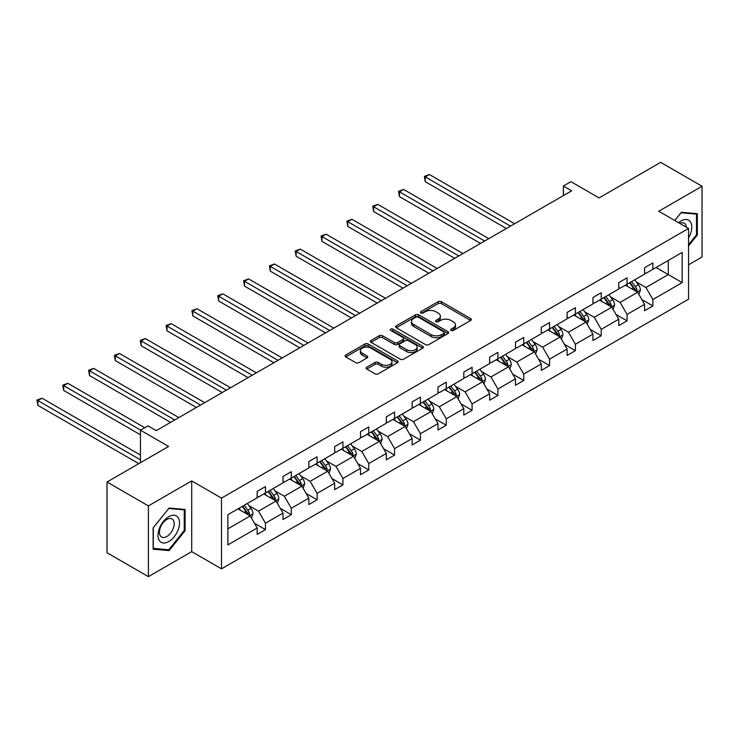 <?xml version="1.0" encoding="UTF-8"?>
<svg xmlns="http://www.w3.org/2000/svg" width="739" height="739" viewBox="0 0 739 739"><rect width="100%" height="100%" fill="white"/><g stroke="black" fill="none" stroke-linecap="round" stroke-linejoin="round"><path stroke-width="1.11" d="M451.104 330.435A1.607 0.933 0 0 0 453.376 330.435L470.641 320.467A2.3 1.33 0 0 0 471.316 319.525A2.3 1.33 0 0 0 470.641 318.583L441.395 301.697A2.3 1.33 0 0 0 438.144 301.697L420.879 311.664A1.607 0.933 0 0 0 420.408 312.32A1.607 0.933 0 0 0 420.879 312.985A1.607 0.933 0 0 0 423.151 312.985L425.387 311.692A7.353 4.249 0 0 1 435.788 311.692L438.227 313.096A7.353 4.249 0 0 1 440.379 316.098A7.353 4.249 0 0 1 438.227 319.1L435.992 320.393A1.607 0.933 0 0 0 435.52 321.049A1.607 0.933 0 0 0 435.992 321.705A1.607 0.933 0 0 0 438.264 321.705L440.499 320.412A7.353 4.249 0 0 1 450.901 320.412L453.34 321.825A7.353 4.249 0 0 1 455.492 324.827A7.353 4.249 0 0 1 453.34 327.83L451.104 329.123A1.607 0.933 0 0 0 450.633 329.779A1.607 0.933 0 0 0 451.104 330.435L451.104 329.123M688.554 264.784L702.05 256.996L702.05 186.256L660.657 162.358L599.07 197.923L570.924 181.674L563.395 186.025L563.395 195.576M148.41 576.642L191.706 551.645L191.706 480.904L148.41 505.901L148.41 576.642L107.016 552.744L107.016 482.004L168.603 446.448L140.456 430.2L140.456 462.697M148.41 505.901L107.016 482.004M366.803 367.191A2.3 1.33 0 0 0 366.128 368.124A2.3 1.33 0 0 0 366.803 369.066L375.006 373.805A2.3 1.33 0 0 0 378.257 373.805L397.434 362.729A2.3 1.33 0 0 0 398.109 361.796A2.3 1.33 0 0 0 397.434 360.854L368.179 343.968A2.3 1.33 0 0 0 364.927 343.968L345.75 355.034A2.3 1.33 0 0 0 345.085 355.976A2.3 1.33 0 0 0 345.75 356.919L355.671 362.637A2.3 1.33 0 0 0 358.914 362.637L367.126 357.898A2.3 1.33 0 0 0 367.8 356.965A2.3 1.33 0 0 0 367.126 356.022L362.212 353.187A6.152 3.547 0 0 1 360.41 350.674A6.152 3.547 0 0 1 364.207 347.395A6.152 3.547 0 0 1 370.904 348.161L390.164 359.283A6.152 3.547 0 0 1 391.966 361.796A6.152 3.547 0 0 1 388.169 365.075A6.152 3.547 0 0 1 381.463 364.299L378.257 362.452A2.3 1.33 0 0 0 375.006 362.452L366.803 367.191L366.803 369.066L375.006 364.364L375.006 362.452M140.456 430.2L147.994 425.849L156.271 430.625L571.672 190.801L563.395 186.025M191.706 480.904L221.506 498.114L688.554 228.462L688.554 299.193L221.506 568.845L221.506 498.114M702.05 186.256L658.754 211.252L688.554 228.462M425.544 344.623A2.3 1.33 0 0 0 428.796 344.623L447.973 333.548A2.3 1.33 0 0 0 448.647 332.615A2.3 1.33 0 0 0 447.973 331.672L418.727 314.786A2.3 1.33 0 0 0 415.475 314.786L396.298 325.862A2.3 1.33 0 0 0 395.624 326.795A2.3 1.33 0 0 0 396.298 327.737L425.544 344.623M391.328 330.776A1.607 0.933 0 0 1 392.963 331.007L392.963 329.095L422.708 346.268A2.3 1.33 0 0 1 423.373 347.201A2.3 1.33 0 0 1 422.708 348.143L403.531 359.209A2.3 1.33 0 0 1 400.279 359.209L371.024 342.323L371.024 340.448A2.3 1.33 0 0 0 370.35 341.39A2.3 1.33 0 0 0 371.024 342.323M371.024 340.448L379.236 335.709A2.3 1.33 0 0 1 382.479 335.709L394.349 342.563A2.3 1.33 0 0 0 397.6 342.563L403.041 339.413A2.3 1.33 0 0 0 403.716 338.48A2.3 1.33 0 0 0 403.041 337.538L390.691 330.407A1.607 0.933 0 0 1 390.22 329.751A1.607 0.933 0 0 1 391.208 328.892A1.607 0.933 0 0 1 392.963 329.095M227.88 514.695L257.181 497.781L257.181 491.37L265.458 486.595L265.458 492.996L283.009 482.863L283.009 476.461L291.286 471.685L291.286 478.087L308.837 467.953L308.837 461.552L317.114 456.767L317.114 463.177L334.665 453.044L334.665 446.642L342.942 441.857L342.942 448.259L360.493 438.135L360.493 431.724L368.77 426.948L368.77 433.35L386.321 423.216L386.321 416.814L394.598 412.039L394.598 418.44L412.15 408.307L412.15 401.905L420.426 397.12L420.426 403.531L437.978 393.397L437.978 386.996L446.254 382.211L446.254 388.622L463.806 378.488L463.806 372.077L472.082 367.301L472.082 373.703L489.634 363.57L489.634 357.168L497.91 352.392L497.91 358.794L515.462 348.66L515.462 342.259L523.739 337.474L523.739 343.884L541.29 333.751L541.29 327.349L549.567 322.564L549.567 328.975L567.118 318.842L567.118 312.431L575.395 307.655L575.395 314.057L592.946 303.923L592.946 297.521L601.223 292.746L601.223 299.147L618.774 289.014L618.774 282.612L627.051 277.836L627.051 284.238L644.602 274.104L644.602 267.703L652.879 262.918L652.879 269.329L682.18 252.405L682.18 282.612L652.879 299.535L652.879 305.937L644.602 310.713L644.602 304.311L627.051 314.444L627.051 320.846L618.774 325.622L618.774 319.22L601.223 329.354L601.223 335.755L592.946 340.54L592.946 334.13L575.395 344.263L575.395 350.674L567.118 355.45L567.118 349.048L549.567 359.172L549.567 365.583L541.29 370.359L541.29 363.957L523.739 374.091L523.739 380.493L515.462 385.268L515.462 378.867L497.91 389L497.91 395.402L489.634 400.187L489.634 393.776L472.082 403.91L472.082 410.321L463.806 415.096L463.806 408.695L446.254 418.819L446.254 425.23L437.978 430.006L437.978 423.604L420.426 433.738L420.426 440.139L412.15 444.915L412.15 438.513L394.598 448.647L394.598 455.048L386.321 459.834L386.321 453.423L368.77 463.556L368.77 469.958L360.493 474.743L360.493 468.341L342.942 478.466L342.942 484.876L334.665 489.652L334.665 483.251L317.114 493.384L317.114 499.786L308.837 504.561L308.837 498.16L291.286 508.293L291.286 514.695L283.009 519.48L283.009 513.069L265.458 523.203L265.458 529.604L257.181 534.389L257.181 527.988L227.88 544.902L227.88 514.695M263.805 493.957L276.053 501.024L258.502 511.157L248.923 505.624M258.502 511.157L265.458 523.203M276.053 501.024L283.009 513.069M257.181 496.248L258.502 497.014L265.458 492.996M289.633 479.038L301.882 486.114L284.33 496.248L274.751 490.714M284.33 496.248L291.286 508.293M301.882 486.114L308.837 498.16M283.009 481.338L284.33 482.105L291.286 478.087M315.461 464.129L327.71 471.205L310.158 481.338L300.579 475.805M310.158 481.338L317.114 493.384M327.71 471.205L334.665 483.251M308.837 466.429L310.158 467.187L317.114 463.177M341.289 449.22L353.538 456.296L335.986 466.429L326.407 460.896M335.986 466.429L342.942 478.466M353.538 456.296L360.493 468.341M334.665 451.511L335.986 452.277L342.942 448.259M367.117 434.31L379.366 441.377L361.814 451.511L352.235 445.977M361.814 451.511L368.77 463.556M379.366 441.377L386.321 453.423M360.493 436.601L361.814 437.368L368.77 433.35M392.945 419.392L405.194 426.468L387.642 436.601L378.063 431.068M387.642 436.601L394.598 448.647M405.194 426.468L412.15 438.513M386.321 421.692L387.642 422.459L394.598 418.44M418.773 404.482L431.022 411.558L413.471 421.692L403.891 416.159M413.471 421.692L420.426 433.738M431.022 411.558L437.978 423.604M412.15 406.783L413.471 407.54L420.426 403.531M444.601 389.573L456.85 396.649L439.299 406.783L429.719 401.249M439.299 406.783L446.254 418.819M456.85 396.649L463.806 408.695M437.978 391.864L439.299 392.631L446.254 388.622M470.429 374.664L482.678 381.74L465.127 391.864L455.547 386.331M465.127 391.864L472.082 403.91M482.678 381.74L489.634 393.776M463.806 376.955L465.127 377.721L472.082 373.703M496.257 359.754L508.506 366.821L490.955 376.955L481.375 371.421M490.955 376.955L497.91 389M508.506 366.821L515.462 378.867M489.634 362.045L490.955 362.812L497.91 358.794M522.085 344.836L534.334 351.912L516.783 362.045L507.203 356.512M516.783 362.045L523.739 374.091M534.334 351.912L541.29 363.957M515.462 347.136L516.783 347.893L523.739 343.884M547.913 329.927L560.162 337.002L542.611 347.136L533.031 341.603M542.611 347.136L549.567 359.172M560.162 337.002L567.118 349.048M541.29 332.217L542.611 332.984L549.567 328.975M573.741 315.017L585.99 322.093L568.439 332.217L558.86 326.684M568.439 332.217L575.395 344.263M585.99 322.093L592.946 334.13M567.118 317.308L568.439 318.075L575.395 314.057M599.569 300.108L611.818 307.175L594.267 317.308L584.688 311.775M594.267 317.308L601.223 329.354M611.818 307.175L618.774 319.22M592.946 302.399L594.267 303.166L601.223 299.147M625.397 285.189L637.646 292.265L620.095 302.399L610.516 296.866M620.095 302.399L627.051 314.444M637.646 292.265L644.602 304.311M618.774 287.489L620.095 288.247L627.051 284.238M656.02 267.509L668.278 274.585L645.923 287.489L636.344 281.956M645.923 287.489L652.879 299.535M682.18 282.612L668.278 274.585L668.278 260.433L682.18 252.405M191.706 551.645L221.506 568.845M644.602 272.571L645.923 273.338L652.879 269.329M227.88 528.847L250.225 515.942L237.976 508.866M250.225 515.942L257.181 527.988M641.868 299.581L652.879 305.937M616.04 314.491L627.051 320.846M590.212 329.4L601.223 335.755M564.384 344.309L575.395 350.674M538.555 359.228L549.567 365.583M512.727 374.137L523.739 380.493M486.899 389.047L497.91 395.402M461.071 403.956L472.082 410.321M435.243 418.874L446.254 425.23M409.415 433.784L420.426 440.139M383.587 448.693L394.598 455.048M357.759 463.602L368.77 469.958M331.931 478.521L342.942 484.876M306.103 493.43L317.114 499.786M280.275 508.34L291.286 514.695M254.447 523.249L265.458 529.604M688.554 245.921L697.33 235.002L697.33 213.7L681.358 212.269L674.753 220.49M185.083 530.75L185.083 509.448L169.102 508.016L153.13 527.895L153.13 549.197L169.102 550.62L185.083 530.75L184.251 530.269M451.741 330.656L453.34 329.742A7.353 4.249 0 0 0 455.492 326.74L455.492 324.827M440.379 316.098L440.379 318.01A7.353 4.249 0 0 1 438.227 321.012L436.629 321.936M470.614 320.477L441.395 303.609A2.3 1.33 0 0 0 438.144 303.609L421.516 313.207M447.945 333.566L418.727 316.698A2.3 1.33 0 0 0 415.475 316.698L396.326 327.756M443.908 333.271A1.607 0.933 0 0 0 444.379 332.615A1.607 0.933 0 0 0 443.908 331.959L418.237 317.133A1.607 0.933 0 0 0 415.955 317.133L413.6 318.491A7.353 4.249 0 0 0 411.447 321.493A7.353 4.249 0 0 0 413.6 324.495L431.151 334.628A7.353 4.249 0 0 0 441.553 334.628L443.908 333.271L443.908 335.183A1.607 0.933 0 0 0 444.379 334.527L444.379 332.615M411.447 321.493L411.447 323.405A7.353 4.249 0 0 0 413.6 326.407L413.6 324.495M443.908 335.183L441.553 336.541A7.353 4.249 0 0 1 431.151 336.541L413.6 326.407M371.052 342.342L379.236 337.621L379.236 335.709M403.716 338.48L403.716 340.393A2.3 1.33 0 0 1 403.041 341.326L397.6 344.466A2.3 1.33 0 0 1 394.349 344.466L382.479 337.621A2.3 1.33 0 0 0 379.236 337.621M392.963 331.007L422.671 348.161M406.653 349.667A6.152 3.547 0 0 0 413.36 350.434A6.152 3.547 0 0 0 417.147 347.154A6.152 3.547 0 0 0 415.355 344.651L408.565 340.725A2.3 1.33 0 0 0 405.314 340.725L399.873 343.875A2.3 1.33 0 0 0 399.199 344.808A2.3 1.33 0 0 0 399.873 345.75L406.653 349.667L406.653 351.579A6.152 3.547 0 0 0 413.36 352.346A6.152 3.547 0 0 0 417.147 349.067L417.147 347.154M399.199 344.808L399.199 346.72A2.3 1.33 0 0 0 399.873 347.663L399.873 345.75M406.653 351.579L399.873 347.663M391.966 361.796L391.966 363.708A6.152 3.547 0 0 1 388.169 366.987A6.152 3.547 0 0 1 381.463 366.211L378.257 364.364A2.3 1.33 0 0 0 375.006 364.364M360.41 350.674L360.41 352.586A6.152 3.547 0 0 0 362.212 355.099L362.212 353.187M367.098 357.916L362.212 355.099M397.406 362.747L368.179 345.88A2.3 1.33 0 0 0 364.927 345.88L345.787 356.928M696.507 234.522L697.33 235.002M167.411 549.65L169.102 550.62M638.902 294.445L640.427 290.048A6.208 3.584 -120 0 0 638.45 284.764L634.727 279.804M628.067 286.732L626.45 284.58M514.63 223.732L429.414 174.533L425.276 176.917L425.276 181.702L506.354 228.508M636.732 291.739L637.073 290.316A6.208 3.584 -120 0 0 635.3 286.584L631.586 281.614M630.025 282.52L634.117 287.979A3.159 1.829 60 0 1 634.69 288.94L637.073 290.316M629.6 282.769L633.314 287.73A6.208 3.584 60 0 1 634.856 290.658M425.276 181.702L424.371 176.399L510.492 226.116M424.371 176.399L429.414 174.533M613.074 309.355L614.599 304.958A6.208 3.584 -120 0 0 612.622 299.674L608.899 294.713M602.239 301.641L600.622 299.489M488.802 238.642L403.586 189.443L399.448 191.835L399.448 196.611L480.526 243.417M610.904 306.648L611.245 305.225A6.208 3.584 -120 0 0 609.472 301.494L605.758 296.533M604.197 297.429L608.289 302.888A3.159 1.829 60 0 1 608.871 303.849L611.245 305.225M603.772 297.678L607.486 302.639A6.208 3.584 60 0 1 609.028 305.567M399.448 196.611L398.543 191.309L484.664 241.034M398.543 191.309L403.586 189.443M587.246 324.264L588.771 319.867A6.208 3.584 -120 0 0 586.794 314.583L583.071 309.623M576.411 316.56L574.794 314.408M462.974 253.551L377.758 204.352L373.62 206.744L373.62 211.52L454.697 258.336M585.076 321.557L585.417 320.135A6.208 3.584 -120 0 0 583.644 316.403L579.93 311.442M578.378 312.338L582.461 317.798A3.159 1.829 60 0 1 583.043 318.758L585.417 320.135M577.944 312.588L581.658 317.548A6.208 3.584 60 0 1 583.2 320.477M373.62 211.52L372.715 206.218L458.836 255.943M372.715 206.218L377.758 204.352M688.554 237.912A15.223 8.785 120 0 0 690.346 234.217A15.223 8.785 120 0 0 689.663 220.989A15.223 8.785 120 0 0 678.578 222.698M686.402 227.215A10.42 6.014 120 0 0 684.277 223.233A10.42 6.014 120 0 0 679.76 223.381M674.781 220.508L681.025 212.74L696.507 214.125L696.507 234.771L688.554 244.655M695.482 213.534L696.507 214.125M178.09 529.965A15.223 8.785 120 0 0 174.155 515.259A15.223 8.785 120 0 0 159.448 528.302A15.223 8.785 120 0 0 163.393 542.999A15.223 8.785 120 0 0 178.09 529.965M173.194 528.57A10.42 6.014 120 0 0 172.021 518.972A10.42 6.014 120 0 0 160.428 527.434A10.42 6.014 120 0 0 161.601 537.022A10.42 6.014 120 0 0 173.194 528.57M153.287 548.384L153.287 527.748L168.769 508.487L184.251 509.873L184.251 530.51L168.769 549.77L153.13 548.292M183.226 509.282L184.251 509.873M561.418 339.183L562.942 334.785A6.208 3.584 -120 0 0 560.966 329.502L557.243 324.541M550.583 331.469L548.966 329.317M437.146 268.46L351.93 219.271L347.792 221.654L347.792 226.439L428.869 273.245M559.247 336.476L559.589 335.044A6.208 3.584 -120 0 0 557.816 331.312L554.102 326.352M552.55 327.248L556.633 332.707A3.159 1.829 60 0 1 557.215 333.668L559.589 335.044M552.116 327.497L555.83 332.467A6.208 3.584 60 0 1 557.372 335.395M347.792 226.439L346.887 221.127L433.008 270.853M346.887 221.127L351.93 219.271M535.59 354.092L537.114 349.695A6.208 3.584 -120 0 0 535.138 344.411L531.415 339.45M524.755 346.379L523.138 344.226M411.318 283.379L326.102 234.18L321.964 236.563L321.964 241.348L403.041 288.155M533.419 351.385L533.761 349.963A6.208 3.584 -120 0 0 531.988 346.231L528.274 341.261M526.722 342.166L530.805 347.626A3.159 1.829 60 0 1 531.387 348.586L533.761 349.963M526.288 342.416L530.002 347.376A6.208 3.584 60 0 1 531.553 350.304M321.964 241.348L321.059 236.046L407.18 285.762M321.059 236.046L326.102 234.18M509.762 369.001L511.286 364.604A6.208 3.584 -120 0 0 509.31 359.32L505.587 354.36M498.927 361.288L497.31 359.136M385.49 298.288L300.274 249.089L296.136 251.482L296.136 256.257L377.213 303.064M507.591 366.295L507.942 364.872A6.208 3.584 -120 0 0 506.16 361.14L502.446 356.18M500.894 357.076L504.977 362.535A3.159 1.829 60 0 1 505.559 363.496L507.942 364.872M500.46 357.325L504.174 362.286A6.208 3.584 60 0 1 505.725 365.214M296.136 256.257L295.231 250.955L381.352 300.681M295.231 250.955L300.274 249.089M483.934 383.911L485.458 379.513A6.208 3.584 -120 0 0 483.482 374.23L479.759 369.269M473.099 376.206L471.482 374.054M359.662 313.197L274.446 263.999L270.308 266.391L270.308 271.167L351.385 317.982M481.763 381.204L482.114 379.781A6.208 3.584 -120 0 0 480.332 376.049L476.618 371.089M475.066 371.985L479.149 377.444A3.159 1.829 60 0 1 479.731 378.405L482.114 379.781M474.632 372.234L478.345 377.195A6.208 3.584 60 0 1 479.897 380.123M270.308 271.167L269.402 265.864L355.524 315.59M269.402 265.864L274.446 263.999M458.106 398.829L459.63 394.432A6.208 3.584 -120 0 0 457.653 389.148L453.931 384.188M447.271 391.116L445.654 388.963M333.834 328.107L248.618 278.917L244.48 281.3L244.48 286.085L325.557 332.892M455.935 396.122L456.286 394.691A6.208 3.584 -120 0 0 454.503 390.959L450.79 385.998M449.238 386.894L453.321 392.354A3.159 1.829 60 0 1 453.903 393.314L456.286 394.691M448.804 387.144L452.517 392.104A6.208 3.584 60 0 1 454.069 395.042M244.48 286.085L243.574 280.774L329.696 330.499M243.574 280.774L248.618 278.917M432.278 413.738L433.802 409.341A6.208 3.584 -120 0 0 431.825 404.057L428.103 399.097M421.442 406.025L419.826 403.873M308.006 343.025L222.79 293.826L218.652 296.21L218.652 300.995L299.729 347.801M430.107 411.032L430.458 409.609A6.208 3.584 -120 0 0 428.675 405.877L424.962 400.907M423.41 401.813L427.493 407.272A3.159 1.829 60 0 1 428.075 408.233L430.458 409.609M422.976 402.062L426.689 407.023A6.208 3.584 60 0 1 428.241 409.951M218.652 300.995L217.746 295.692L303.868 345.409M217.746 295.692L222.79 293.826M406.45 428.648L407.974 424.251A6.208 3.584 -120 0 0 405.997 418.967L402.275 414.006M395.614 420.934L393.998 418.782M282.178 357.935L196.971 308.736L192.824 311.128L192.824 315.904L273.901 362.71M404.279 425.941L404.63 424.519A6.208 3.584 -120 0 0 402.847 420.787L399.134 415.826M397.582 416.722L401.674 422.181A3.159 1.829 60 0 1 402.247 423.142L404.63 424.519M397.148 416.972L400.861 421.932A6.208 3.584 60 0 1 402.413 424.86M192.824 315.904L191.918 310.602L278.04 360.327M191.918 310.602L196.971 308.736M380.622 443.557L382.146 439.16A6.208 3.584 -120 0 0 380.169 433.876L376.447 428.916M369.786 435.853L368.17 433.701M256.35 372.844L171.143 323.645L166.996 326.038L166.996 330.813L248.073 377.629M378.451 440.85L378.802 439.428A6.208 3.584 -120 0 0 377.019 435.696L373.306 430.735M371.754 431.631L375.846 437.091A3.159 1.829 60 0 1 376.419 438.051L378.802 439.428M371.32 431.881L375.033 436.841A6.208 3.584 60 0 1 376.585 439.77M166.996 330.813L166.09 325.511L252.211 375.236M166.09 325.511L171.143 323.645M354.794 458.476L356.318 454.079A6.208 3.584 -120 0 0 354.341 448.795L350.628 443.834M343.958 450.762L342.342 448.61M230.522 387.753L145.315 338.554L141.167 340.947L141.167 345.732L222.245 392.538M352.623 455.76L352.974 454.337A6.208 3.584 -120 0 0 351.191 450.605L347.478 445.645M345.926 446.541L350.018 452A3.159 1.829 60 0 1 350.591 452.961L352.974 454.337M345.492 446.79L349.205 451.751A6.208 3.584 60 0 1 350.757 454.688M141.167 345.732L140.262 340.42L226.383 390.146M140.262 340.42L145.315 338.554M328.966 473.385L330.49 468.988A6.208 3.584 -120 0 0 328.513 463.704L324.8 458.743M318.13 465.672L316.514 463.519M204.694 402.672L119.487 353.473L115.349 355.856L115.349 360.641L196.417 407.448M326.795 470.678L327.146 469.256A6.208 3.584 -120 0 0 325.363 465.524L321.65 460.554M320.098 461.459L324.19 466.919A3.159 1.829 60 0 1 324.763 467.879L327.146 469.256M319.664 461.709L323.377 466.669A6.208 3.584 60 0 1 324.929 469.598M115.349 360.641L114.434 355.33L200.555 405.055M114.434 355.33L119.487 353.473M303.138 488.294L304.662 483.897A6.208 3.584 -120 0 0 302.685 478.613L298.972 473.653M292.302 480.581L290.686 478.429M178.866 417.581L93.659 368.382L89.521 370.775L89.521 375.551L170.589 422.357M300.967 485.588L301.318 484.165A6.208 3.584 -120 0 0 299.535 480.433L295.822 475.473M294.27 476.369L298.362 481.828A3.159 1.829 60 0 1 298.935 482.789L301.318 484.165M293.836 476.618L297.549 481.579A6.208 3.584 60 0 1 299.101 484.507M89.521 375.551L88.606 370.248L174.727 419.974M88.606 370.248L93.659 368.382M277.319 503.204L278.834 498.807A6.208 3.584 -120 0 0 276.857 493.523L273.144 488.562M266.474 495.499L264.858 493.347M144.761 427.715L67.831 383.292L63.693 385.684L63.693 390.46L140.456 434.791M275.139 500.497L275.49 499.074A6.208 3.584 -120 0 0 273.707 495.342L269.994 490.382M268.442 491.278L272.534 496.737A3.159 1.829 60 0 1 273.107 497.698L275.49 499.074M268.008 491.527L271.721 496.488A6.208 3.584 60 0 1 273.273 499.416M63.693 390.46L62.778 385.158L140.622 430.098M62.778 385.158L67.831 383.292M251.491 518.122L253.006 513.725A6.208 3.584 -120 0 0 251.029 508.441L247.316 503.471M240.646 510.409L239.03 508.256M140.456 455.048L42.003 398.201L37.865 400.593L37.865 405.378L138.803 463.649M249.311 515.406L249.662 513.984A6.208 3.584 -120 0 0 247.879 510.252L244.166 505.291M242.614 506.187L246.706 511.647A3.159 1.829 60 0 1 247.279 512.607L249.662 513.984M242.18 506.437L245.893 511.397A6.208 3.584 60 0 1 247.445 514.335M37.865 405.378L36.95 400.067L140.456 459.834M36.95 400.067L42.003 398.201M453.34 329.742L453.34 327.83M435.992 321.705L435.992 320.393M438.227 321.012L438.227 319.1M420.879 312.985L420.879 311.664M438.144 303.609L438.144 301.697M441.395 303.609L441.395 301.697M470.641 320.467L470.641 318.583M396.298 327.737L396.298 325.862M415.475 316.698L415.475 314.786M418.727 316.698L418.727 314.786M447.973 333.548L447.973 331.672M431.151 336.541L431.151 334.628M441.553 336.541L441.553 334.628M382.479 337.621L382.479 335.709M394.349 344.466L394.349 342.563M397.6 344.466L397.6 342.563M403.041 341.326L403.041 339.413M422.708 348.143L422.708 346.268M378.257 364.364L378.257 362.452M381.463 366.211L381.463 364.299M367.126 357.898L367.126 356.022M345.75 356.919L345.75 355.034M364.927 345.88L364.927 343.968M368.179 345.88L368.179 343.968M397.434 362.729L397.434 360.854M637.203 292.007L640.39 290.168M635.3 286.584L638.45 284.764M631.549 288.746L633.314 287.73M611.375 306.916L614.562 305.078M609.472 301.494L612.622 299.674M605.721 303.655L607.486 302.639M585.547 321.834L588.734 319.987M583.644 316.403L586.794 314.583M579.893 318.574L581.658 317.548M559.719 336.744L562.906 334.906M557.816 331.312L560.966 329.502M554.065 333.483L555.83 332.467M533.891 351.653L537.077 349.815M531.988 346.231L535.138 344.411M528.237 348.392L530.002 347.376M508.062 366.562L511.249 364.724M506.16 361.14L509.31 359.32M502.409 363.302L504.174 362.286M482.234 381.481L485.421 379.634M480.332 376.049L483.482 374.23M476.581 378.22L478.345 377.195M456.406 396.39L459.593 394.552M454.503 390.959L457.653 389.148M450.753 393.13L452.517 392.104M430.578 411.3L433.765 409.461M428.675 405.877L431.825 404.057M424.925 408.039L426.689 407.023M404.75 426.209L407.937 424.371M402.847 420.787L405.997 418.967M399.097 422.948L400.861 421.932M378.922 441.128L382.109 439.28M377.019 435.696L380.169 433.876M373.269 437.857L375.033 436.841M353.094 456.037L356.281 454.199M351.191 450.605L354.341 448.795M347.441 452.776L349.205 451.751M327.266 470.946L330.453 469.108M325.363 465.524L328.513 463.704M321.613 467.685L323.377 466.669M301.438 485.856L304.625 484.017M299.535 480.433L302.685 478.613M295.785 482.595L297.549 481.579M275.61 500.774L278.797 498.927M273.707 495.342L276.857 493.523M269.957 497.504L271.721 496.488M249.782 515.683L252.969 513.845M247.879 510.252L251.029 508.441M244.129 512.423L245.893 511.397"/></g></svg>
